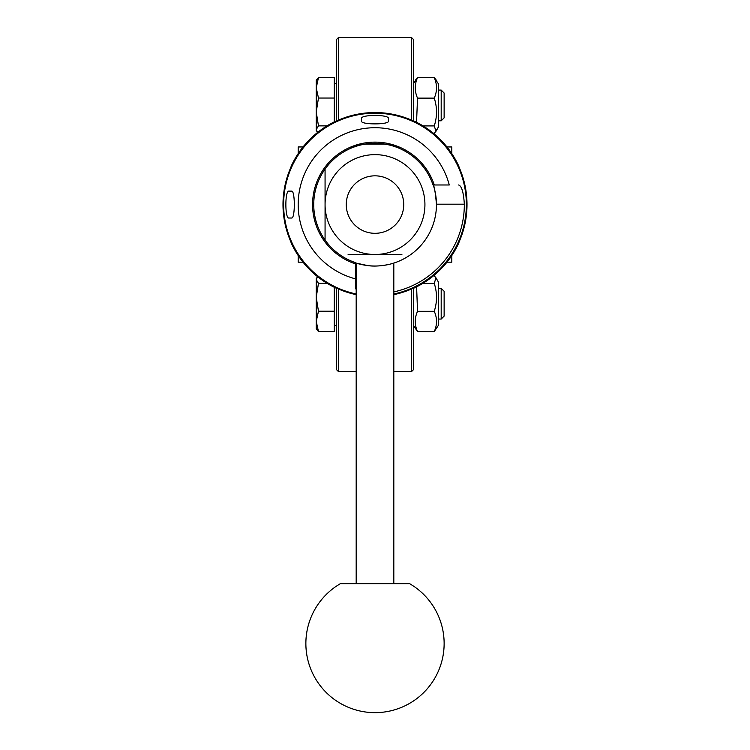 <?xml version="1.0" encoding="UTF-8"?>
<svg xmlns="http://www.w3.org/2000/svg" width="750" height="750" viewBox="0 0 750 750"><rect width="100%" height="100%" fill="white"/><g stroke="black" fill="none" stroke-linecap="round" stroke-linejoin="round"><path stroke-width="1.12" d="M446.953 146.962L451.809 146.962L451.809 153.619M451.809 255.525L451.809 262.181L446.953 262.181M411.488 289.041L411.488 371.644L413.409 369.722L413.409 288.206M413.409 120.938L413.409 39.422L411.488 37.5L411.488 120.103M338.512 120.103L338.512 37.5L411.488 37.5M336.591 288.206L336.591 369.722L338.512 371.644L338.512 289.041M303.047 262.181L298.191 262.181L298.191 255.525M298.191 153.619L298.191 146.962L303.047 146.962M325.069 240.066L325.069 169.078M338.512 37.5L336.591 39.422L336.591 120.938M334.284 77.616L318.469 77.616L316.238 87.834L316.238 80.484L318.469 77.588L334.284 77.588L334.284 121.875M327.009 125.869L318.469 125.869L316.238 129.572L317.616 132.441M334.284 98.044L318.469 98.044L316.238 111.956L318.469 125.869M316.238 129.572L316.238 87.834L318.469 98.044M316.734 79.612L318.469 77.616M413.409 83.747L417.525 77.634C414.516 84.469 414.516 91.294 417.525 98.119L416.55 122.287M435.994 131.259L434.259 125.925C437.259 116.662 437.259 107.391 434.259 98.119C437.259 91.294 437.259 84.469 434.259 77.634L438.375 83.747L438.375 127.144L435.994 131.259L434.259 133.247L433.397 133.247M434.259 125.925L423.084 125.925M434.259 77.634L417.525 77.634M434.259 98.119L417.525 98.119M438.375 90.084L441.188 90.084L441.188 120.806L438.375 120.806M441.188 120.806L444.131 117.862L444.131 93.028L441.188 90.084M317.606 132.45L316.238 130.406M316.238 123.141L316.238 111.956M435.975 79.603L434.259 77.559L417.525 77.559L415.781 79.631M438.375 127.144L434.306 133.209M434.259 133.322L433.491 133.322M316.238 327.825L316.238 321.384L318.469 331.556L316.238 328.659L316.238 297.291L318.469 311.222L316.238 321.384M334.284 287.269L334.284 331.556L318.469 331.556M334.284 311.222L318.469 311.222M318.469 283.359L316.238 297.291L316.238 279.6L318.469 283.359L327.159 283.359M317.606 276.694L316.238 279.6M416.606 286.828L417.525 311.297C414.516 318.056 414.516 324.816 417.525 331.575L413.409 325.397M435.956 277.819L438.375 282L438.375 325.397L434.259 331.575C437.259 324.816 437.259 318.056 434.259 311.297C437.259 302.006 437.259 292.706 434.259 283.416L435.956 277.819L434.259 275.812L433.491 275.812M434.259 283.416L422.747 283.416M434.259 311.297L417.525 311.297M434.259 331.575L417.525 331.575M438.375 288.337L441.188 288.337L441.188 319.059L438.375 319.059M441.188 319.059L444.131 316.116L444.131 291.281L441.188 288.337M356.184 294.637A92.006 92.006 0 0 1 340.2 289.744L335.822 288.009A92.175 92.175 0 0 1 291.562 243.75L289.828 239.362A92.006 92.006 0 0 1 289.828 169.772L291.562 165.394A92.175 92.175 0 0 1 335.822 121.134L340.2 119.391A92.006 92.006 0 0 1 409.8 119.391L414.178 121.134A92.175 92.175 0 0 1 458.438 165.394L460.172 169.772A92.006 92.006 0 0 1 460.172 239.362L458.438 243.75A92.175 92.175 0 0 1 414.178 288.009L409.8 289.744A92.006 92.006 0 0 1 393.816 294.637M449.278 184.978L434.288 184.978L449.278 184.978A76.809 76.809 0 0 0 298.472 197.972A76.809 76.809 0 0 0 355.416 278.841L355.416 262.613A61.256 61.256 0 0 1 331.688 161.25A61.256 61.256 0 0 1 433.041 184.978L434.288 184.978A62.437 62.437 0 0 0 330.853 160.416A62.437 62.437 0 0 0 355.416 263.859L355.416 288.206L356.184 289.547M355.997 263.006L355.416 262.819A61.453 61.453 0 0 0 433.247 184.978C434.306 186.122 435.375 192.516 436.453 204.188L464.334 204.188C463.603 192.394 461.7 185.991 458.634 184.978M464.334 204.188A89.334 89.334 0 0 1 393.816 291.9M355.416 288.206L355.416 278.841M288.938 218.016C284.841 219.009 284.841 190.134 288.938 191.128L291.553 191.128C295.228 190.097 295.228 219.047 291.553 218.016L288.938 218.016M388.444 121.125C389.475 124.8 360.525 124.8 361.556 121.125L361.556 118.509C360.562 114.413 389.438 114.413 388.444 118.509L388.444 121.125M436.453 204.188A61.453 61.453 0 0 1 393.816 263.072L393.816 583.65L340.434 583.65A69.131 69.131 0 0 0 306.788 654.731A69.131 69.131 0 0 0 414.328 700.378A69.131 69.131 0 0 0 409.566 583.65L340.434 583.65M362.587 144.581L363.712 144.356L362.587 144.581M364.988 144.131L385.012 144.131L364.988 144.131M386.288 144.356L387.413 144.581L386.288 144.356M399.816 148.556C392.353 142.116 357.647 142.116 350.184 148.556M361.228 264.459C352.519 262.387 354.656 262.753 367.631 265.575C379.678 267.534 394.706 263.062 394.2 262.941M422.325 188.653A49.931 49.931 0 0 1 383.062 253.847A49.931 49.931 0 0 1 325.069 204.572A49.931 49.931 0 0 1 422.325 188.653M346.425 207.675A28.744 28.744 0 0 1 386.597 178.275A28.744 28.744 0 0 1 391.978 227.766A28.744 28.744 0 0 1 346.425 207.675M348.113 254.503L401.887 254.503M393.816 583.65L409.566 583.65M356.184 293.981A91.369 91.369 0 0 1 365.625 113.681A91.369 91.369 0 0 1 466.369 204.572A91.369 91.369 0 0 1 393.816 293.981M338.512 371.644L356.184 371.644M393.816 371.644L411.488 371.644M334.284 83.55L336.591 83.55M334.284 325.584L336.591 325.584M316.238 278.728L316.753 277.838M356.184 263.072L356.184 583.65"/></g></svg>
